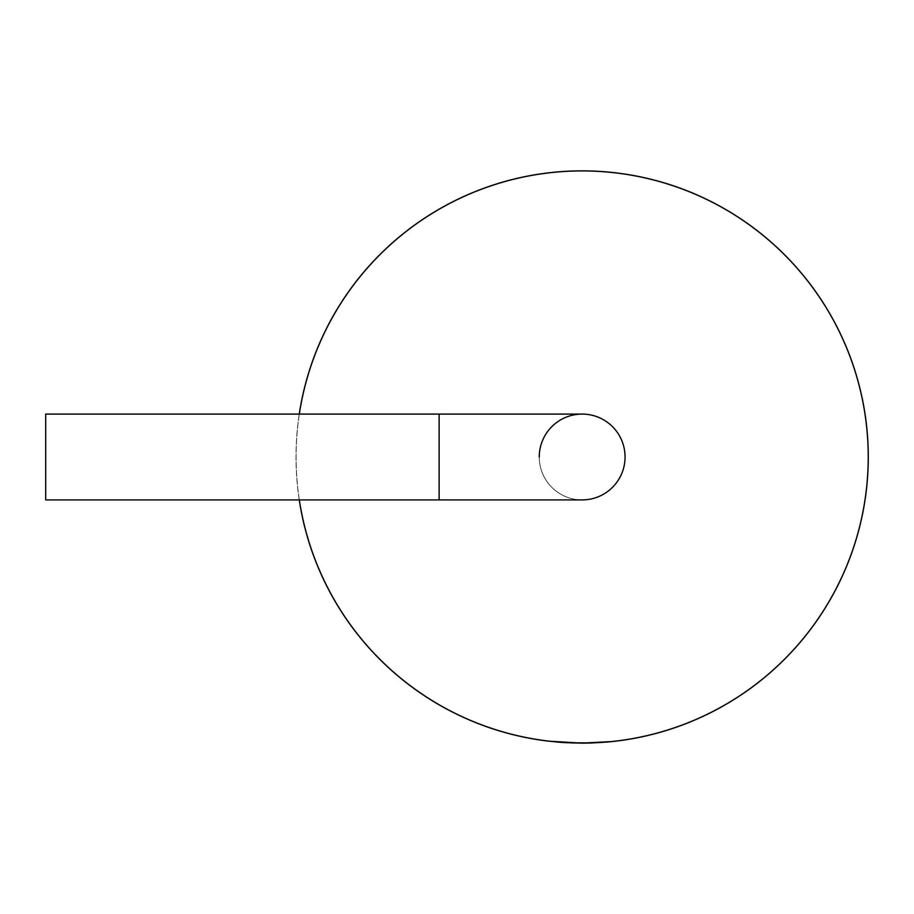 <?xml version="1.0" encoding="UTF-8"?>
<svg xmlns="http://www.w3.org/2000/svg" width="914" height="914" viewBox="0 0 914 914"><rect width="100%" height="100%" fill="white"/><g stroke="black" fill="none" stroke-linecap="round" stroke-linejoin="round"><path stroke-width="0.69" stroke-dasharray="4.57 3.43" d="M439.12 414.088L439.12 457L439.12 414.088L582.161 414.088A42.912 42.912 0 0 0 539.249 457A42.912 42.912 0 0 0 582.161 499.912A42.912 42.912 0 0 0 625.062 457A42.912 42.912 0 0 0 582.161 414.088A42.912 42.912 0 0 0 539.249 457A42.912 42.912 0 0 0 582.161 499.912A42.912 42.912 0 0 0 625.062 457A42.912 42.912 0 0 0 582.161 414.088A42.912 42.912 0 0 0 539.249 457A42.912 42.912 0 0 0 582.161 499.912L439.12 499.912L439.12 457L439.12 499.912L45.7 499.912L45.7 414.088L45.7 457L45.7 414.088L439.12 414.088L439.12 499.912M539.249 457A42.912 42.912 0 0 0 582.161 499.912A42.912 42.912 0 0 0 625.062 457M607.753 741.997L591.358 742.922L612.471 741.528A286.139 286.139 0 0 1 590.033 743.036L611.934 741.517L590.056 743.036M599.093 742.636L589.918 743.036A286.139 286.139 0 0 1 587.702 743.093M546.321 740.888L563.275 742.522L582.846 743.139A286.139 286.139 0 0 1 552.662 741.62M551.942 741.54A286.139 286.139 0 0 1 548.389 741.14L571.239 742.933L548.389 741.14M299.244 499.912A286.139 286.139 0 0 1 299.244 414.088M868.3 457A286.139 286.139 0 0 1 582.161 743.139A286.139 286.139 0 0 1 296.01 457A286.139 286.139 0 0 1 582.161 170.861A286.139 286.139 0 0 1 868.3 457M571.239 742.933L555.426 741.825L577.728 743.036L609.455 741.768L594.717 742.796L567.366 742.694L577.499 743.036L546.321 740.82M618.767 740.717L598.236 742.625L577.808 743.036L556.238 741.894L565.846 742.602M549.268 741.174L556.969 741.962M564.509 742.522L599.093 742.568M606.405 742.042L609.821 741.734M609.729 741.745L612.848 741.425M598.556 742.671L612.117 741.574L598.556 742.602M592.889 742.876L600.224 742.499M591.358 742.922L609.889 741.722M612.334 741.551L605.468 742.122M550.799 741.345L571.239 742.865M565.846 742.682L555.541 741.905L567.765 742.705M558.077 742.054L565.423 742.579M577.1 743.025L559.197 742.145M299.324 414.088A286.071 286.071 0 0 0 582.161 743.071A286.071 286.071 0 0 0 868.231 457A286.071 286.071 0 0 0 582.161 170.929A286.071 286.071 0 0 0 299.324 499.912M565.915 742.682L556.238 741.962L577.808 743.105L610.552 741.654M582.846 743.071L567.24 742.751M592.512 742.956L594.717 742.796M594.717 742.865L606.073 742.077M564.589 742.602L581.704 743.139M572.141 742.968L577.499 743.105L572.141 742.899M559.025 742.202L563.687 742.545L559.025 742.134M610.552 741.734L618.767 740.797M567.366 742.694L562.647 742.408M568.291 742.808L575.329 742.991M575.272 743.059L577.785 743.036M577.854 743.116L564.612 742.534M563.367 742.522L562.727 742.488M563.755 742.556L574.323 742.968L563.755 742.476M559.197 742.225L556.375 741.905M556.375 741.974L568.942 742.762M569.502 742.865L570.999 742.854M570.999 742.922L564.726 742.614M562.647 742.476L577.1 743.093M600.224 742.568L592.82 742.876M609.569 741.757L592.752 742.876L609.569 741.757M590.57 742.945L591.644 742.991M559.562 742.248L555.735 741.848M555.735 741.917L551.051 741.38M551.051 741.448L548.617 741.174M565.423 742.659L558.077 742.134M572.667 742.991L557.951 742.122L572.667 742.911M574.323 743.036L572.804 742.991L574.323 742.968"/><path stroke-width="1.37" d="M439.12 499.912L45.7 499.912L45.7 414.088L439.12 414.088L439.12 499.912L582.161 499.912A42.912 42.912 0 0 0 625.062 457A42.912 42.912 0 0 0 582.161 414.088A42.912 42.912 0 0 0 539.249 457M299.244 414.088A286.139 286.139 0 0 1 603.674 171.672A286.139 286.139 0 0 1 612.471 741.528L612.666 741.517M590.056 743.036L590.033 743.036A286.139 286.139 0 0 1 589.918 743.036L564.589 742.602M587.702 743.093A286.139 286.139 0 0 1 582.846 743.139L582.846 743.139M552.662 741.62A286.139 286.139 0 0 1 551.942 741.54M548.389 741.071L548.389 741.14A286.139 286.139 0 0 1 299.244 499.912M612.334 741.551L581.464 743.139L549.268 741.174M556.969 742.031L564.509 742.602M581.704 743.139L606.405 742.042M605.468 742.122L609.729 741.745M612.848 741.494L606.073 742.145M610.129 741.7L607.753 741.928M609.821 741.734L612.471 741.46M548.617 741.094L551.051 741.38M299.324 499.912A286.071 286.071 0 0 0 603.674 742.259A286.071 286.071 0 0 0 868.231 457A286.071 286.071 0 0 0 603.674 171.741A286.071 286.071 0 0 0 299.324 414.088M625.062 457A42.912 42.912 0 0 0 582.161 414.088L439.12 414.088M567.24 742.751L565.949 742.682M564.726 742.545L567.366 742.694M564.646 742.602L563.367 742.522M562.727 742.488L561.722 742.408M561.584 742.408L560.271 742.305M592.512 742.956L590.421 743.025"/></g></svg>
